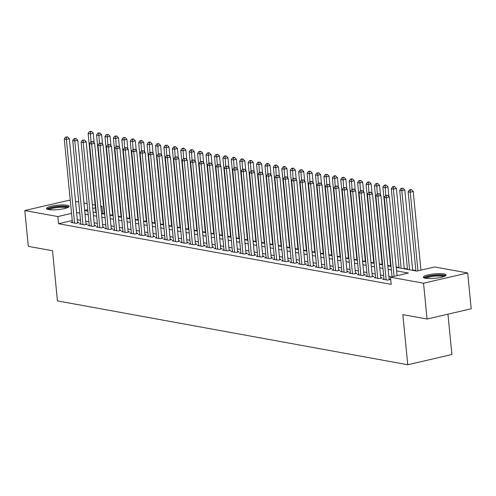 <?xml version="1.0" encoding="UTF-8"?>
<svg xmlns="http://www.w3.org/2000/svg" width="496" height="496" viewBox="0 0 496 496"><rect width="100%" height="100%" fill="white"/><g stroke="black" fill="none" stroke-linecap="round" stroke-linejoin="round"><path stroke-width="0.74" d="M425.363 278.262A11.445 2.213 174.4 0 1 423.28 277.214A11.445 2.213 174.4 0 1 431.123 274.319A11.445 2.213 174.4 0 1 443.976 273.941A11.445 2.213 174.4 0 1 446.059 274.982A11.445 2.213 174.4 0 1 438.216 277.878A11.445 2.213 174.4 0 1 425.363 278.262M48.515 209.566A11.445 2.213 174.4 0 1 46.432 208.525A11.445 2.213 174.4 0 1 54.269 205.629A11.445 2.213 174.4 0 1 67.121 205.245A11.445 2.213 174.4 0 1 69.204 206.293A11.445 2.213 174.4 0 1 61.368 209.188A11.445 2.213 174.4 0 1 48.515 209.566M447.95 314.179L451.906 354.504L407.762 364.752L57.437 300.898L52.52 250.759L28.309 246.345L24.8 210.533L68.944 200.285L70.296 200.533M75.51 201.481L78.721 202.07M83.929 203.019L87.141 203.602M92.349 204.557L95.145 205.065M100.775 206.088L101.996 206.311L100.818 206.584M104.272 213.764L102.697 213.472L101.996 206.311M415.853 270.556L412.647 269.973M407.433 269.024L404.221 268.435M399.013 267.487L396.217 266.978M390.594 265.949L387.798 265.441M382.168 264.418L379.378 263.909M373.748 262.88L370.958 262.372M365.329 261.349L362.533 260.834M356.909 259.811L354.113 259.303M348.483 258.273L345.693 257.765M340.064 256.742L337.268 256.234M331.644 255.204L328.848 254.696M323.225 253.673L320.428 253.165M314.799 252.135L312.009 251.627M306.379 250.604L303.583 250.089M297.96 249.066L295.163 248.558M289.534 247.529L286.744 247.02M281.114 245.997L278.324 245.489M272.695 244.46L269.898 243.951M264.275 242.928L261.479 242.414M255.849 241.391L253.059 240.882M247.43 239.853L244.633 239.345M239.01 238.322L236.214 237.813M230.59 236.784L227.794 236.276M222.165 235.253L219.375 234.744M213.745 233.715L210.949 233.207M205.325 232.184L202.529 231.669M196.9 230.646L194.11 230.138M188.48 229.109L185.69 228.6M180.06 227.577L177.264 227.069M171.641 226.04L168.845 225.531M163.215 224.508L160.425 223.994M154.795 222.971L152.005 222.462M146.376 221.433L143.58 220.925M137.956 219.902L135.16 219.393M129.53 218.364L126.74 217.856M121.111 216.833L118.315 216.324M112.691 215.295L109.895 214.787M396.254 267.369L416.739 271.101L434.632 266.947L467.691 272.967L423.547 283.216L390.495 277.196L408.388 273.042L396.602 270.89M423.547 283.216L427.056 319.027L471.2 308.779L467.691 272.967M383.997 278.87L382.583 279.198L387.636 280.122L390.619 279.428L389.143 279.161M375.577 277.338L374.158 277.667L379.211 278.585L382.193 277.896L380.723 277.624M367.152 275.801L365.738 276.129L370.791 277.053L373.773 276.359L372.298 276.092M358.732 274.269L357.318 274.598L362.371 275.516L365.354 274.827L363.878 274.555M350.312 272.732L348.899 273.06L353.952 273.984L356.934 273.29L355.458 273.023M341.893 271.2L340.473 271.529L345.526 272.447L348.508 271.752L347.039 271.486M333.467 269.663L332.053 269.991L337.106 270.909L340.089 270.221L338.613 269.948M325.047 268.125L323.634 268.454L328.687 269.378L331.669 268.683L330.193 268.417M316.628 266.594L315.214 266.922L320.267 267.84L323.249 267.152L321.774 266.879M308.208 265.056L306.788 265.385L311.841 266.309L314.824 265.614L313.354 265.348M299.782 263.525L298.369 263.853L303.422 264.771L306.404 264.077L304.928 263.81M291.363 261.987L289.949 262.316L295.002 263.24L297.984 262.545L296.509 262.279M282.943 260.45L281.523 260.778L286.576 261.702L289.559 261.008L288.089 260.741M274.517 258.918L273.104 259.247L278.157 260.164L281.139 259.476L279.67 259.203M266.098 257.381L264.684 257.709L269.737 258.633L272.719 257.939L271.244 257.672M257.678 255.849L256.265 256.178L261.318 257.095L264.3 256.407L262.824 256.134M249.259 254.312L247.839 254.64L252.892 255.564L255.874 254.87L254.405 254.603M240.833 252.78L239.419 253.109L244.472 254.026L247.454 253.332L245.979 253.065M232.413 251.243L231 251.571L236.053 252.489L239.035 251.801L237.559 251.528M223.994 249.705L222.58 250.034L227.633 250.957L230.615 250.263L229.14 249.996M215.574 248.174L214.154 248.502L219.207 249.42L222.189 248.732L220.72 248.459M207.148 246.636L205.735 246.965L210.788 247.888L213.77 247.194L212.294 246.927M198.729 245.105L197.315 245.433L202.368 246.351L205.35 245.656L203.875 245.39M190.309 243.567L188.895 243.896L193.942 244.819L196.931 244.125L195.455 243.858M181.889 242.029L180.47 242.358L185.523 243.282L188.505 242.587L187.035 242.321M173.464 240.498L172.05 240.827L177.103 241.744L180.085 241.056L178.61 240.783M165.044 238.96L163.63 239.289L168.683 240.213L171.666 239.518L170.19 239.252M156.624 237.429L155.205 237.758L160.258 238.675L163.24 237.987L161.77 237.714M148.199 235.891L146.785 236.22L151.838 237.144L154.82 236.449L153.345 236.183M139.779 234.36L138.365 234.689L143.418 235.606L146.401 234.912L144.925 234.645M131.359 232.822L129.946 233.151L134.999 234.069L137.981 233.38L136.505 233.108M122.94 231.285L121.52 231.613L126.573 232.537L129.555 231.843L128.086 231.576M114.514 229.753L113.1 230.082L118.153 231L121.136 230.311L119.66 230.039M106.094 228.216L104.681 228.544L109.734 229.468L112.716 228.774L111.24 228.507M97.675 226.684L96.261 227.013L101.314 227.931L104.296 227.236L102.821 226.97M89.255 225.147L87.835 225.475L92.888 226.399L95.871 225.705L94.401 225.438M80.829 223.609L79.416 223.938L84.469 224.862L87.451 224.167L85.975 223.901M102.697 213.472L101.773 213.689M72.261 220.54L58.553 223.721L391.195 284.357L390.495 277.196M391.418 276.979L388.883 276.52M383.675 275.565L380.463 274.982M375.249 274.034L372.043 273.445M366.829 272.496L363.618 271.913M358.41 270.965L355.198 270.376M349.99 269.427L346.778 268.844M341.564 267.896L338.359 267.307M333.145 266.358L329.933 265.775M324.725 264.821L321.513 264.238M316.305 263.289L313.094 262.7M307.88 261.752L304.674 261.169M299.46 260.22L296.248 259.631M291.04 258.683L287.829 258.1M282.615 257.145L279.409 256.562M274.195 255.614L270.983 255.025M265.775 254.076L262.564 253.493M257.356 252.545L254.144 251.956M248.93 251.007L245.725 250.424M240.51 249.476L237.299 248.887M232.091 247.938L228.879 247.355M223.671 246.4L220.46 245.818M215.245 244.869L212.04 244.28M206.826 243.331L203.614 242.749M198.406 241.8L195.195 241.211M189.987 240.262L186.775 239.68M181.561 238.725L178.355 238.142M173.141 237.193L169.93 236.604M164.722 235.656L161.51 235.073M156.296 234.124L153.09 233.535M147.876 232.587L144.665 232.004M139.457 231.055L136.245 230.466M131.037 229.518L127.825 228.935M122.611 227.98L119.406 227.397M114.192 226.449L110.98 225.86M105.772 224.911L102.56 224.328M97.352 223.38L94.141 222.791M88.927 221.842L85.721 221.259M80.507 220.305L77.295 219.722M72.41 222.078L70.996 222.406L76.049 223.324L79.031 222.636L77.556 222.363M427.056 319.027L402.845 314.619L407.762 364.752M58.553 223.721L57.852 216.56L24.8 210.533M71.554 213.379L57.852 216.56M391.394 269.942L388.182 269.353M382.968 268.404L379.762 267.821M374.548 266.873L371.337 266.284M366.129 265.335L362.917 264.752M357.709 263.804L354.497 263.215M349.283 262.266L346.078 261.683M340.864 260.729L337.652 260.146M332.444 259.197L329.232 258.608M324.024 257.66L320.813 257.077M315.599 256.128L312.393 255.539M307.179 254.591L303.967 254.008M298.759 253.053L295.548 252.47M290.334 251.522L287.128 250.933M281.914 249.984L278.702 249.401M273.494 248.453L270.283 247.864M265.075 246.915L261.863 246.332M256.649 245.377L253.444 244.795M248.229 243.846L245.018 243.263M239.81 242.308L236.598 241.726M231.39 240.777L228.179 240.188M222.964 239.239L219.759 238.657M214.545 237.708L211.333 237.119M206.125 236.17L202.914 235.588M197.706 234.633L194.494 234.05M189.28 233.101L186.074 232.512M180.86 231.564L177.649 230.981M172.441 230.032L169.229 229.443M164.015 228.495L160.809 227.912M155.595 226.957L152.384 226.374M147.176 225.426L143.964 224.843M138.756 223.888L135.544 223.305M130.33 222.357L127.125 221.768M121.911 220.819L118.699 220.236M113.491 219.288L110.279 218.699M105.071 217.75L101.86 217.167M96.646 216.213L93.44 215.63M88.226 214.681L85.014 214.092M79.806 213.144L76.595 212.561M84.673 210.571L87.879 211.153M93.093 212.108L96.305 212.691M101.513 213.64L104.724 214.229M109.932 215.177L113.144 215.76M118.358 216.709L121.563 217.298M126.778 218.246L129.989 218.829M135.197 219.784L138.409 220.367M143.617 221.315L146.828 221.898M152.043 222.853L155.248 223.436M160.462 224.384L163.674 224.973M168.882 225.922L172.093 226.505M177.308 227.453L180.513 228.042M185.727 228.991L188.939 229.574M194.147 230.528L197.358 231.111M202.566 232.06L205.778 232.649M210.992 233.597L214.198 234.18M219.412 235.129L222.623 235.718M227.831 236.666L231.043 237.249M236.251 238.204L239.463 238.787M244.677 239.735L247.882 240.318M253.096 241.273L256.308 241.856M261.516 242.804L264.728 243.393M269.936 244.342L273.147 244.925M278.361 245.873L281.567 246.462M286.781 247.411L289.993 247.994M295.201 248.949L298.412 249.531M303.626 250.48L306.832 251.069M312.046 252.018L315.258 252.6M320.466 253.549L323.677 254.138M328.885 255.087L332.097 255.669M337.311 256.624L340.516 257.207M345.731 258.156L348.942 258.745M354.15 259.693L357.362 260.276M362.57 261.225L365.781 261.814M370.996 262.762L374.201 263.345M379.415 264.294L382.627 264.883M387.835 265.831L391.046 266.414M95.418 207.836L92.733 208.463M87.73 209.622L84.649 210.341M77.618 222.964L69.353 138.713L66.371 139.401L74.574 223.057M66.452 137.218L67.642 136.939L65.608 137.063L66.452 137.218L66.371 139.401L64.263 139.016L72.466 222.673M69.353 138.713L67.642 136.939M65.608 137.063L64.263 139.016M94.166 142.842L93.217 133.17L90.229 133.864L88.127 133.48L95.883 212.617M90.997 141.639L90.309 131.676L91.506 131.403L90.663 131.248L89.472 131.527L90.309 131.676M88.127 133.48L89.472 131.527M91.506 131.403L93.217 133.17M48.075 209.479A9.901 1.916 174.4 0 1 54.963 206.999A9.901 1.916 174.4 0 1 65.987 206.683A9.901 1.916 174.4 0 1 67.778 207.545M66.762 207.942A9.17 1.773 -5.6 0 0 65.46 207.539A9.17 1.773 -5.6 0 0 56.333 207.675A9.17 1.773 -5.6 0 0 49.154 209.665M68.832 206.931A11.371 2.201 -5.6 0 0 67.177 206.404A11.371 2.201 -5.6 0 0 55.788 206.584A11.371 2.201 -5.6 0 0 46.922 209.083M424.923 278.169A9.901 1.916 174.4 0 1 425.835 277.283A9.901 1.916 174.4 0 1 436.703 275.175A9.901 1.916 174.4 0 1 444.633 276.235M443.61 276.632A9.17 1.773 -5.6 0 0 435.525 276.123A9.17 1.773 -5.6 0 0 426.566 277.996A9.17 1.773 -5.6 0 0 426.002 278.361M445.687 275.627A11.371 2.201 -5.6 0 0 435.693 274.958A11.371 2.201 -5.6 0 0 424.508 277.289A11.371 2.201 -5.6 0 0 423.77 277.772M86.037 224.496L77.773 140.244L74.791 140.938L82.993 224.595M74.871 138.75L76.068 138.477L74.028 138.601L74.871 138.75L74.791 140.938L72.689 140.554L80.891 224.211M77.773 140.244L76.068 138.477M74.028 138.601L72.689 140.554M94.457 226.033L86.199 141.782L83.216 142.47L91.419 226.126M83.297 140.287L84.487 140.008L82.454 140.132L83.297 140.287L83.216 142.47L81.108 142.092L89.311 225.742M86.199 141.782L84.487 140.008M82.454 140.132L81.108 142.092M102.877 227.565L94.618 143.313L91.636 144.007L99.839 227.664M91.717 141.825L92.907 141.546L90.873 141.67L91.717 141.825L91.636 144.007L89.528 143.623L97.731 227.28M94.618 143.313L92.907 141.546M90.873 141.67L89.528 143.623M111.302 229.102L103.038 144.851L100.056 145.545L108.258 229.195M100.136 143.356L101.333 143.084L99.293 143.201L100.136 143.356L100.056 145.545L97.954 145.161L106.156 228.817M103.038 144.851L101.333 143.084M99.293 143.201L97.954 145.161M102.585 144.379L101.637 134.707L98.654 135.396L96.546 135.011L104.309 214.148M99.417 143.177L98.735 133.213L99.925 132.934L97.892 133.058L98.735 133.213M96.546 135.011L97.892 133.058M99.925 132.934L101.637 134.707M111.005 145.917L110.056 136.239L107.074 136.933L104.966 136.549L112.728 215.686M107.837 144.714L107.155 134.751L108.345 134.472L106.311 134.596L107.155 134.751M104.966 136.549L106.311 134.596M108.345 134.472L110.056 136.239M119.424 147.448L118.476 137.776L115.494 138.471L113.392 138.086L121.148 217.223M116.256 146.246L115.574 136.282L116.771 136.003L114.731 136.127L115.574 136.282M113.392 138.086L114.731 136.127M116.771 136.003L118.476 137.776M127.85 148.986L126.902 139.308L123.919 140.002L121.811 139.618L129.574 218.755M124.682 147.783L124 137.82L125.19 137.541L123.157 137.665L124 137.82M121.811 139.618L123.157 137.665M125.19 137.541L126.902 139.308M119.722 230.64L111.457 146.388L108.475 147.076L116.678 230.733M108.556 144.894L109.752 144.615L107.719 144.739L108.556 144.894L108.475 147.076L106.373 146.692L114.576 230.349M111.457 146.388L109.752 144.615M107.719 144.739L106.373 146.692M136.27 150.517L135.321 140.845L132.339 141.54L130.231 141.155L137.993 220.292M133.102 149.315L132.42 139.351L133.61 139.078L132.767 138.923L131.576 139.202L132.42 139.351M130.231 141.155L131.576 139.202M133.61 139.078L135.321 140.845M128.142 232.171L119.883 147.92L116.901 148.614L125.104 232.271M116.982 146.425L118.172 146.153L116.138 146.277L116.982 146.425L116.901 148.614L114.793 148.23L122.996 231.886M119.883 147.92L118.172 146.153M116.138 146.277L114.793 148.23M144.689 152.055L143.741 142.383L140.759 143.071L138.657 142.687L146.413 221.824M141.521 150.852L140.839 140.889L142.036 140.61L141.193 140.455L139.996 140.734L140.839 140.889M138.657 142.687L139.996 140.734M142.036 140.61L143.741 142.383M136.561 233.709L128.303 149.457L125.321 150.145L133.523 233.802M125.401 147.963L126.592 147.684L124.558 147.808L125.401 147.963L125.321 150.145L123.213 149.767L131.415 233.418M128.303 149.457L126.592 147.684M124.558 147.808L123.213 149.767M153.109 153.593L152.16 143.914L149.178 144.609L147.076 144.224L154.833 223.361M149.941 152.384L149.259 142.42L150.455 142.147L149.612 141.992L148.422 142.271L149.259 142.42M147.076 144.224L148.422 142.271M150.455 142.147L152.16 143.914M144.987 235.24L136.722 150.989L133.74 151.683L141.943 235.34M133.821 149.501L135.017 149.222L132.978 149.346L133.821 149.501L133.74 151.683L131.638 151.299L139.841 234.955M136.722 150.989L135.017 149.222M132.978 149.346L131.638 151.299M161.535 155.124L160.586 145.452L157.604 146.14L155.496 145.762L163.258 224.893M158.367 153.921L157.685 143.958L158.875 143.679L156.841 143.803L157.685 143.958M155.496 145.762L156.841 143.803M158.875 143.679L160.586 145.452M153.407 236.778L145.148 152.526L142.16 153.221L150.362 236.871M142.24 151.032L143.437 150.753L141.403 150.877L142.24 151.032L142.16 153.221L140.058 152.836L148.261 236.487M145.148 152.526L143.437 150.753M141.403 150.877L140.058 152.836M169.954 156.662L169.006 146.983L166.024 147.678L163.916 147.293L171.678 226.43M166.786 155.459L166.104 145.495L167.295 145.216L165.261 145.34L166.104 145.495M163.916 147.293L165.261 145.34M167.295 145.216L169.006 146.983M161.826 238.316L153.568 154.058L150.586 154.752L158.788 238.409M150.666 152.57L151.857 152.291L149.823 152.415L150.666 152.57L150.586 154.752L148.478 154.368L156.68 238.024M153.568 154.058L151.857 152.291M149.823 152.415L148.478 154.368M178.374 158.193L177.425 148.521L174.443 149.215L172.341 148.831L180.098 227.968M175.206 156.99L174.524 147.027L175.72 146.754L174.877 146.599L173.681 146.872L174.524 147.027M172.341 148.831L173.681 146.872M175.72 146.754L177.425 148.521M170.246 239.847L161.987 155.595L159.005 156.29L167.208 239.94M159.086 154.101L160.276 153.828L158.243 153.952L159.086 154.101L159.005 156.29L156.897 155.905L165.1 239.562M161.987 155.595L160.276 153.828M158.243 153.952L156.897 155.905M186.794 159.731L185.851 150.059L182.863 150.747L180.761 150.362L188.517 229.499M183.625 158.528L182.943 148.564L184.14 148.285L183.297 148.13L182.106 148.409L182.943 148.564M180.761 150.362L182.106 148.409M184.14 148.285L185.851 150.059M178.672 241.385L170.407 157.133L167.425 157.821L175.627 241.478M167.505 155.639L168.702 155.36L166.662 155.484L167.505 155.639L167.425 157.821L165.323 157.437L173.526 241.093M170.407 157.133L168.702 155.36M166.662 155.484L165.323 157.437M195.219 161.262L194.271 151.59L191.289 152.284L189.181 151.9L196.943 231.037M192.051 160.059L191.369 150.096L192.56 149.823L191.716 149.668L190.526 149.947L191.369 150.096M189.181 151.9L190.526 149.947M192.56 149.823L194.271 151.59M203.639 162.8L202.69 153.128L199.708 153.816L197.6 153.431L205.363 232.568M200.471 161.597L199.789 151.633L200.979 151.354L198.946 151.478L199.789 151.633M197.6 153.431L198.946 151.478M200.979 151.354L202.69 153.128M212.059 164.337L211.11 154.659L208.128 155.353L206.026 154.969L213.782 234.106M208.89 163.134L208.208 153.171L209.405 152.892L208.562 152.737L207.365 153.016L208.208 153.171M206.026 154.969L207.365 153.016M209.405 152.892L211.11 154.659M187.091 242.916L178.833 158.664L175.851 159.359L184.053 243.015M175.931 157.17L177.122 156.897L175.088 157.021L175.931 157.17L175.851 159.359L173.743 158.974L181.945 242.631M178.833 158.664L177.122 156.897M175.088 157.021L173.743 158.974M195.511 244.454L187.252 160.202L184.27 160.896L192.473 244.547M184.351 158.708L185.541 158.429L183.508 158.553L184.351 158.708L184.27 160.896L182.162 160.512L190.365 244.162M187.252 160.202L185.541 158.429M183.508 158.553L182.162 160.512M203.937 245.985L195.672 161.733L192.69 162.428L200.892 246.084M192.77 160.245L193.961 159.966L191.927 160.09L192.77 160.245L192.69 162.428L190.588 162.043L198.784 245.7M195.672 161.733L193.961 159.966M191.927 160.09L190.588 162.043M220.484 165.869L219.536 156.197L216.554 156.891L214.446 156.507L222.202 235.643M217.316 164.666L216.634 154.702L217.825 154.423L215.791 154.547L216.634 154.702M214.446 156.507L215.791 154.547M217.825 154.423L219.536 156.197M212.356 247.523L204.092 163.271L201.109 163.965L209.312 247.616M201.19 161.777L202.387 161.504L200.353 161.622L201.19 161.777L201.109 163.965L199.008 163.581L207.21 247.237M204.092 163.271L202.387 161.504M200.353 161.622L199.008 163.581M228.904 167.406L227.955 157.728L224.973 158.422L222.865 158.038L230.628 237.175M225.736 166.203L225.054 156.24L226.244 155.961L225.401 155.806L224.211 156.085L225.054 156.24M222.865 158.038L224.211 156.085M226.244 155.961L227.955 157.728M220.776 249.06L212.517 164.808L209.535 165.497L217.738 249.153M209.616 163.314L210.806 163.035L208.773 163.159L209.616 163.314L209.535 165.497L207.427 165.112L215.63 248.769M212.517 164.808L210.806 163.035M208.773 163.159L207.427 165.112M237.324 168.938L236.375 159.266L233.393 159.96L231.285 159.576L239.047 238.712M234.155 167.735L233.473 157.771L234.664 157.499L233.827 157.344L232.63 157.623L233.473 157.771M231.285 159.576L232.63 157.623M234.664 157.499L236.375 159.266M229.195 250.592L220.937 166.34L217.955 167.034L226.157 250.691M218.035 164.846L219.226 164.573L217.192 164.697L218.035 164.846L217.955 167.034L215.847 166.65L224.049 250.306M220.937 166.34L219.226 164.573M217.192 164.697L215.847 166.65M245.743 170.475L244.795 160.803L241.812 161.491L239.711 161.107L247.467 240.244M242.575 169.272L241.893 159.309L243.09 159.03L242.246 158.875L241.056 159.154L241.893 159.309M239.711 161.107L241.056 159.154M243.09 159.03L244.795 160.803M237.621 252.129L229.357 167.877L226.374 168.566L234.577 252.222M226.455 166.383L227.652 166.104L225.612 166.228L226.455 166.383L226.374 168.566L224.273 168.187L232.475 251.838M229.357 167.877L227.652 166.104M225.612 166.228L224.273 168.187M254.169 172.013L253.22 162.335L250.238 163.029L248.13 162.645L255.893 241.781M251.001 170.804L250.319 160.84L251.509 160.568L250.666 160.413L249.476 160.692L250.319 160.84M248.13 162.645L249.476 160.692M251.509 160.568L253.22 162.335M246.041 253.661L237.776 169.409L234.794 170.103L242.997 253.76M234.875 167.921L236.071 167.642L234.038 167.766L234.875 167.921L234.794 170.103L232.692 169.719L240.895 253.375M237.776 169.409L236.071 167.642M234.038 167.766L232.692 169.719M262.589 173.544L261.64 163.872L258.658 164.56L256.55 164.182L264.312 243.313M259.42 172.341L258.738 162.378L259.929 162.099L257.895 162.223L258.738 162.378M256.55 164.182L257.895 162.223M259.929 162.099L261.64 163.872M254.46 255.198L246.202 170.946L243.22 171.641L251.422 255.291M243.3 169.452L244.491 169.173L242.457 169.297L243.3 169.452L243.22 171.641L241.112 171.256L249.314 254.907M246.202 170.946L244.491 169.173M242.457 169.297L241.112 171.256M271.008 175.082L270.06 165.404L267.077 166.098L264.976 165.714L272.732 244.85M267.84 173.879L267.158 163.916L268.355 163.637L267.511 163.482L266.315 163.761L267.158 163.916M264.976 165.714L266.315 163.761M268.355 163.637L270.06 165.404M262.88 256.736L254.622 172.478L251.639 173.172L259.842 256.829M251.72 170.99L252.91 170.711L250.877 170.835L251.72 170.99L251.639 173.172L249.531 172.788L257.734 256.444M254.622 172.478L252.91 170.711M250.877 170.835L249.531 172.788M279.428 176.613L278.479 166.941L275.497 167.636L273.395 167.251L281.151 246.388M276.26 175.41L275.578 165.447L276.774 165.174L275.931 165.019L274.741 165.292L275.578 165.447M273.395 167.251L274.741 165.292M276.774 165.174L278.479 166.941M271.306 258.267L263.041 174.015L260.059 174.71L268.262 258.36M260.14 172.521L261.336 172.248L259.296 172.372L260.14 172.521L260.059 174.71L257.957 174.325L266.16 257.982M263.041 174.015L261.336 172.248M259.296 172.372L257.957 174.325M279.725 259.805L271.467 175.553L268.479 176.241L276.681 259.898M268.559 174.059L269.756 173.78L267.722 173.904L268.559 174.059L268.479 176.241L266.377 175.857L274.579 259.513M271.467 175.553L269.756 173.78M267.722 173.904L266.377 175.857M288.145 261.336L279.887 177.084L276.904 177.779L285.107 261.435M276.985 175.59L278.175 175.317L276.142 175.441L276.985 175.59L276.904 177.779L274.796 177.394L282.999 261.051M279.887 177.084L278.175 175.317M276.142 175.441L274.796 177.394M287.854 178.151L286.905 168.479L283.923 169.167L281.815 168.783L289.577 247.919M284.685 176.948L284.003 166.985L285.194 166.706L284.351 166.551L283.16 166.83L284.003 166.985M281.815 168.783L283.16 166.83M285.194 166.706L286.905 168.479M296.273 179.682L295.325 170.01L292.342 170.705L290.234 170.32L297.997 249.457M293.105 178.479L292.423 168.516L293.613 168.243L292.776 168.088L291.58 168.367L292.423 168.516M290.234 170.32L291.58 168.367M293.613 168.243L295.325 170.01M304.693 181.22L303.744 171.548L300.762 172.236L298.66 171.852L306.416 250.988M301.525 180.017L300.843 170.054L302.039 169.775L299.999 169.899L300.843 170.054M298.66 171.852L299.999 169.899M302.039 169.775L303.744 171.548M296.571 262.874L288.306 178.622L285.324 179.316L293.527 262.967M285.405 177.128L286.595 176.849L284.561 176.973L285.405 177.128L285.324 179.316L283.216 178.932L291.419 262.582M288.306 178.622L286.595 176.849M284.561 176.973L283.216 178.932M313.119 182.757L312.17 173.079L309.182 173.774L307.08 173.389L314.836 252.526M309.944 181.555L309.262 171.591L310.459 171.312L309.616 171.157L308.425 171.436L309.262 171.591M307.08 173.389L308.425 171.436M310.459 171.312L312.17 173.079M304.99 264.405L296.726 180.153L293.744 180.848L301.946 264.504M293.824 178.665L295.021 178.386L292.981 178.51L293.824 178.665L293.744 180.848L291.642 180.463L299.844 264.12M296.726 180.153L295.021 178.386M292.981 178.51L291.642 180.463M321.538 184.289L320.59 174.617L317.607 175.311L315.499 174.927L323.262 254.064M318.37 183.086L317.688 173.123L318.878 172.844L316.845 172.968L317.688 173.123M315.499 174.927L316.845 172.968M318.878 172.844L320.59 174.617M313.41 265.943L305.152 181.691L302.169 182.385L310.372 266.036M302.25 180.197L303.44 179.924L301.407 180.042L302.25 180.197L302.169 182.385L300.061 182.001L308.264 265.658M305.152 181.691L303.44 179.924M301.407 180.042L300.061 182.001M329.958 185.826L329.009 176.148L326.027 176.843L323.919 176.458L331.681 255.595M326.79 184.624L326.108 174.66L327.298 174.381L325.264 174.505L326.108 174.66M323.919 176.458L325.264 174.505M327.298 174.381L329.009 176.148M321.83 267.48L313.571 183.229L310.589 183.917L318.792 267.573M310.67 181.734L311.86 181.455L309.826 181.579L310.67 181.734L310.589 183.917L308.481 183.532L316.684 267.189M313.571 183.229L311.86 181.455M309.826 181.579L308.481 183.532M338.377 187.358L337.429 177.686L334.447 178.38L332.345 177.996L340.101 257.133M335.209 186.155L334.527 176.192L335.724 175.919L334.881 175.764L333.684 176.043L334.527 176.192M332.345 177.996L333.684 176.043M335.724 175.919L337.429 177.686M330.255 269.012L321.991 184.76L319.009 185.454L327.211 269.111M319.089 183.266L320.286 182.993L318.246 183.117L319.089 183.266L319.009 185.454L316.907 185.07L325.109 268.727M321.991 184.76L320.286 182.993M318.246 183.117L316.907 185.07M338.675 270.549L330.41 186.298L327.428 186.986L335.631 270.642M327.509 184.803L328.705 184.524L326.672 184.648L327.509 184.803L327.428 186.986L325.326 186.608L333.529 270.258M330.41 186.298L328.705 184.524M326.672 184.648L325.326 186.608M347.095 272.081L338.836 187.829L335.854 188.523L344.057 272.18M335.935 186.341L337.125 186.062L335.091 186.186L335.935 186.341L335.854 188.523L333.746 188.139L341.949 271.796M338.836 187.829L337.125 186.062M335.091 186.186L333.746 188.139M346.803 188.895L345.855 179.223L342.872 179.912L340.764 179.527L348.521 258.664M343.635 187.693L342.953 177.729L344.143 177.45L343.3 177.295L342.11 177.574L342.953 177.729M340.764 179.527L342.11 177.574M344.143 177.45L345.855 179.223M355.223 190.433L354.274 180.755L351.292 181.449L349.184 181.065L356.946 260.202M352.055 189.224L351.373 179.261L352.563 178.988L351.72 178.833L350.529 179.112L351.373 179.261M349.184 181.065L350.529 179.112M352.563 178.988L354.274 180.755M363.642 191.964L362.694 182.292L359.712 182.981L357.61 182.602L365.366 261.733M360.474 190.762L359.792 180.798L360.989 180.519L358.949 180.643L359.792 180.798M357.61 182.602L358.949 180.643M360.989 180.519L362.694 182.292M355.514 273.618L347.256 189.367L344.274 190.061L352.476 273.711M344.354 187.872L345.545 187.593L343.511 187.717L344.354 187.872L344.274 190.061L342.166 189.677L350.368 273.327M347.256 189.367L345.545 187.593M343.511 187.717L342.166 189.677M372.062 193.502L371.113 183.824L368.131 184.518L366.029 184.134L373.786 263.271M368.894 192.299L368.212 182.336L369.408 182.057L368.565 181.902L367.375 182.181L368.212 182.336M366.029 184.134L367.375 182.181M369.408 182.057L371.113 183.824M363.94 275.156L355.675 190.898L352.693 191.592L360.896 275.249M352.774 189.41L353.97 189.131L351.931 189.255L352.774 189.41L352.693 191.592L350.591 191.208L358.794 274.865M355.675 190.898L353.97 189.131M351.931 189.255L350.591 191.208M380.488 195.033L379.539 185.361L376.557 186.056L374.449 185.671L382.211 264.808M377.32 193.831L376.638 183.867L377.828 183.594L376.985 183.439L375.794 183.712L376.638 183.867M374.449 185.671L375.794 183.712M377.828 183.594L379.539 185.361M372.36 276.687L364.101 192.436L361.113 193.13L369.315 276.78M361.193 190.941L362.39 190.669L360.356 190.793L361.193 190.941L361.113 193.13L359.011 192.746L367.214 276.402M364.101 192.436L362.39 190.669M360.356 190.793L359.011 192.746M388.907 196.571L387.959 186.899L384.977 187.587L382.869 187.203L390.631 266.34M385.739 195.368L385.057 185.405L386.248 185.126L385.404 184.971L384.214 185.25L385.057 185.405M382.869 187.203L384.214 185.25M386.248 185.126L387.959 186.899M380.779 278.225L372.521 193.973L369.539 194.661L377.741 278.318M369.619 192.479L370.81 192.2L368.776 192.324L369.619 192.479L369.539 194.661L367.431 194.277L375.633 277.934M372.521 193.973L370.81 192.2M368.776 192.324L367.431 194.277M404.265 268.826L396.378 188.43L393.396 189.125L391.294 188.74L399.051 267.877M401.159 268.262L393.396 189.125L393.477 186.936L394.673 186.663L393.83 186.508L392.634 186.787L393.477 186.936M391.294 188.74L392.634 186.787M394.673 186.663L396.378 188.43M389.199 279.756L380.94 195.505L377.958 196.199L386.161 279.856M378.039 194.01L379.229 193.738L377.196 193.862L378.039 194.01L377.958 196.199L375.85 195.815L384.053 279.471M380.94 195.505L379.229 193.738M377.196 193.862L375.85 195.815M412.684 270.363L404.798 189.968L401.816 190.656L399.714 190.272L407.47 269.409M409.578 269.793L401.816 190.656L401.896 188.474L403.093 188.195L401.059 188.319L401.896 188.474M399.714 190.272L401.059 188.319M403.093 188.195L404.798 189.968M397.073 275.664L389.36 197.042L386.378 197.737L394.091 276.359M386.458 195.548L387.655 195.269L385.615 195.393L386.458 195.548L386.378 197.737L384.276 197.352L392.069 276.83M389.36 197.042L387.655 195.269M385.615 195.393L384.276 197.352M420.93 270.128L413.224 191.499L410.242 192.194L408.134 191.809L415.896 270.946M417.948 270.822L410.242 192.194L410.322 190.011L411.513 189.732L410.669 189.577L409.479 189.856L410.322 190.011M408.134 191.809L409.479 189.856M411.513 189.732L413.224 191.499"/></g></svg>
